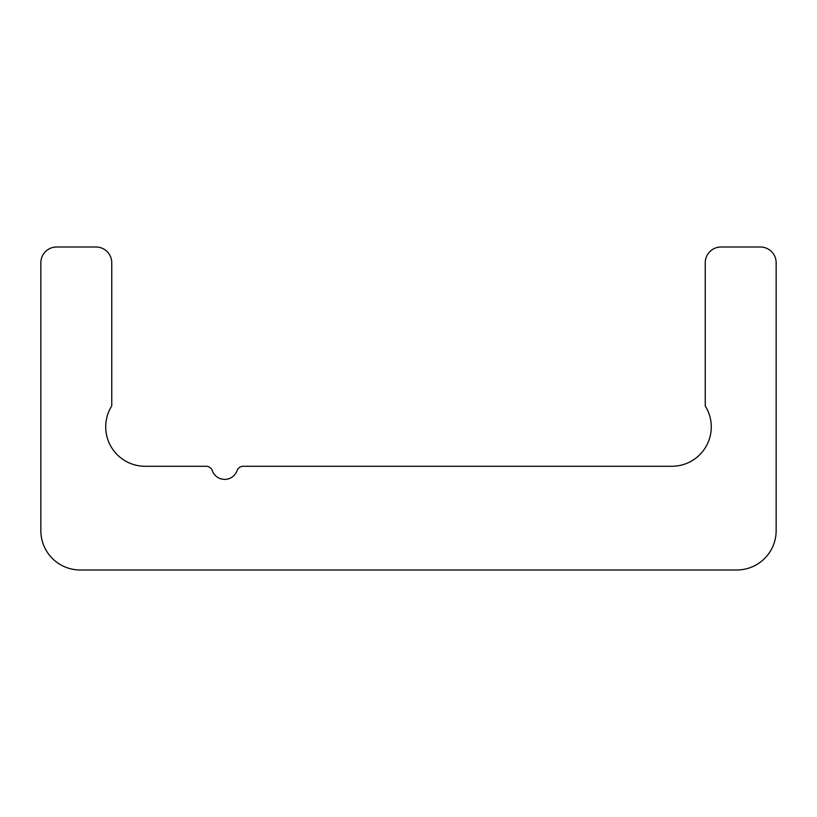<?xml version="1.0" encoding="UTF-8"?>
<svg xmlns="http://www.w3.org/2000/svg" width="817" height="817" viewBox="0 0 817 817"><rect width="100%" height="100%" fill="white"/><g stroke="black" fill="none" stroke-linecap="round" stroke-linejoin="round"><path stroke-width="1.23" d="M40.85 262.757A15.758 15.758 0 0 1 56.608 247L95.998 247A15.758 15.758 0 0 1 111.755 262.757L111.755 405.926A39.39 39.39 0 0 0 145.109 466.272L206.109 466.272A6.567 6.567 0 0 1 212.297 470.653A13.133 13.133 0 0 0 237.053 470.653A6.567 6.567 0 0 1 243.241 466.272L671.891 466.272A39.39 39.39 0 0 0 705.245 405.926L705.245 262.757A15.758 15.758 0 0 1 721.002 247L760.392 247A15.758 15.758 0 0 1 776.15 262.757L776.15 530.611A39.39 39.39 0 0 1 736.76 570L80.24 570A39.39 39.39 0 0 1 40.85 530.611L40.85 262.757"/></g></svg>
